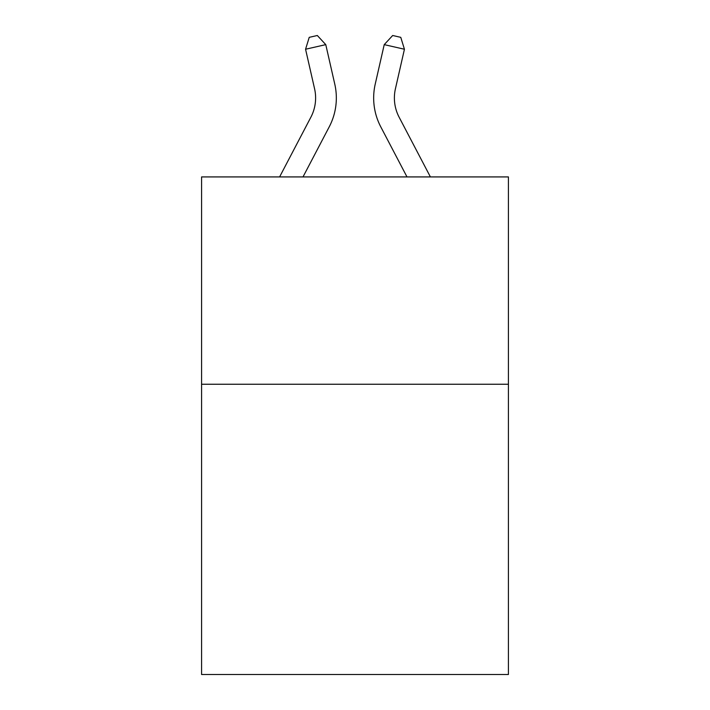 <?xml version="1.0" encoding="UTF-8"?>
<svg xmlns="http://www.w3.org/2000/svg" width="710" height="710" viewBox="0 0 710 710"><rect width="100%" height="100%" fill="white"/><g stroke="black" fill="none" stroke-linecap="round" stroke-linejoin="round"><path stroke-width="1.06" d="M508.422 384.243L508.422 674.5L201.578 674.5L201.578 176.923L508.422 176.923L508.422 384.243L201.578 384.243M279.598 176.923L310.873 117.212A41.464 41.464 0 0 0 314.574 88.759L305.566 49.238L309.232 37.346L317.317 35.5L325.775 44.632L334.783 84.153A62.196 62.196 0 0 1 329.236 126.833L303.001 176.923M430.402 176.923L399.127 117.212A41.464 41.464 0 0 1 395.426 88.759L404.434 49.238L384.225 44.632L375.217 84.153A62.196 62.196 0 0 0 380.764 126.833L406.999 176.923M310.873 117.212A41.464 41.464 0 0 0 314.574 88.759A41.464 41.464 0 0 1 310.873 117.212A41.464 41.464 0 0 0 314.574 88.759A41.464 41.464 0 0 1 310.873 117.212A41.464 41.464 0 0 0 314.574 88.759A41.464 41.464 0 0 1 310.873 117.212A41.464 41.464 0 0 0 314.574 88.759A41.464 41.464 0 0 1 310.873 117.212A41.464 41.464 0 0 0 314.574 88.759A41.464 41.464 0 0 1 310.873 117.212A41.464 41.464 0 0 0 314.574 88.759A41.464 41.464 0 0 1 310.873 117.212A41.464 41.464 0 0 0 314.574 88.759A41.464 41.464 0 0 1 310.873 117.212A41.464 41.464 0 0 0 314.574 88.759A41.464 41.464 0 0 1 310.873 117.212A41.464 41.464 0 0 0 314.574 88.759A41.464 41.464 0 0 1 310.873 117.212M325.775 44.632L334.783 84.153L325.775 44.632L334.783 84.153L325.775 44.632L334.783 84.153L325.775 44.632L334.783 84.153L325.775 44.632L334.783 84.153L325.775 44.632L334.783 84.153L325.775 44.632L334.783 84.153L325.775 44.632L334.783 84.153L325.775 44.632L334.783 84.153L325.775 44.632L305.566 49.238M384.225 44.632L375.217 84.153L384.225 44.632L375.217 84.153L384.225 44.632L375.217 84.153L384.225 44.632L375.217 84.153L384.225 44.632L375.217 84.153L384.225 44.632L375.217 84.153L384.225 44.632L375.217 84.153L384.225 44.632L375.217 84.153L384.225 44.632L375.217 84.153L384.225 44.632L392.683 35.5L400.768 37.346L404.434 49.238M399.127 117.212A41.464 41.464 0 0 1 395.426 88.759"/></g></svg>
